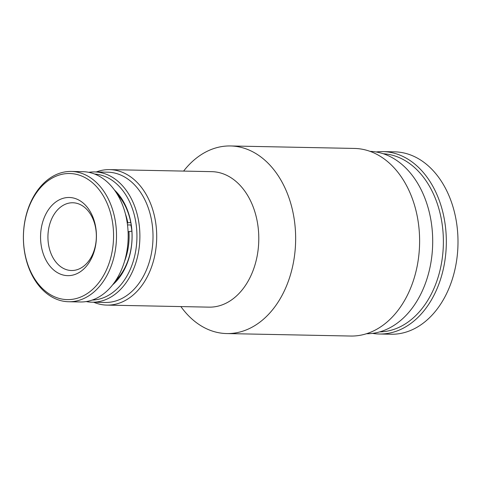 <?xml version="1.0" encoding="UTF-8"?>
<svg xmlns="http://www.w3.org/2000/svg" width="482" height="482" viewBox="0 0 482 482"><rect width="100%" height="100%" fill="white"/><g stroke="black" fill="none" stroke-linecap="round" stroke-linejoin="round"><path stroke-width="0.72" d="M376.147 151.975A91.212 65.172 91.1 0 1 382.973 151.613L394.644 151.842A91.212 65.172 91.1 0 1 457.9 246.929A91.212 65.172 91.1 0 1 390.998 334.237L379.334 334.002A91.212 65.172 91.1 0 1 377.484 333.93A91.212 65.172 91.1 0 1 372.526 333.369M382.973 151.613A91.212 65.172 91.1 0 1 384.823 151.685A91.212 65.172 91.1 0 1 446.23 246.7A91.212 65.172 91.1 0 1 379.334 334.002M383.262 153.74A89.128 63.678 91.1 0 1 383.28 153.74A89.128 63.678 91.1 0 1 443.362 244.061A89.128 63.678 91.1 0 1 379.708 331.893M48.296 242.976A33.879 24.208 91.1 0 1 72.818 202.765A33.879 24.208 91.1 0 1 95.984 230.3A33.879 24.208 91.1 0 1 71.463 270.51A33.879 24.208 91.1 0 1 48.296 242.976M40.982 243.88A39.09 27.932 91.1 0 1 63.642 198.168A39.09 27.932 91.1 0 1 96.002 229.251A39.09 27.932 91.1 0 1 73.342 274.963A39.09 27.932 91.1 0 1 40.982 243.88M24.106 248.363A63.07 45.061 -88.9 0 0 76.319 298.515A63.07 45.061 -88.9 0 0 112.878 224.769A63.07 45.061 -88.9 0 0 60.666 174.617A63.07 45.061 -88.9 0 0 24.106 248.363M24.1 248.784A65.154 46.549 -88.9 0 0 68.649 301.738A65.154 46.549 -88.9 0 0 115.8 224.407A65.154 46.549 -88.9 0 0 71.252 171.453A65.154 46.549 -88.9 0 0 24.1 248.784M68.649 301.738L80.319 301.967A65.154 46.549 -88.9 0 0 127.471 224.642A65.154 46.549 -88.9 0 0 82.922 171.688L71.252 171.453M130.857 224.974A39.09 27.932 91.1 0 1 131.737 229.968A39.09 27.932 91.1 0 1 131.875 231.155L128.079 231.746M127.507 224.907L131.206 224.986M127.242 222.961L130.773 222.443M131.881 231.155A53.689 38.355 91.1 0 1 115.584 280.735M117.307 194.312A53.689 38.355 91.1 0 1 130.749 222.443M128.953 231.517A51.604 36.867 91.1 0 1 124.47 261.485M125.422 213.906A51.604 36.867 91.1 0 1 127.814 222.811M114.469 190.035A56.292 40.217 91.1 0 1 112.577 284.892M115.059 281.518A54.207 38.729 -88.9 0 0 116.813 193.511M92.14 300.081A63.07 45.061 -88.9 0 0 102.033 298.274A63.07 45.061 -88.9 0 0 136.786 230.956A63.07 45.061 -88.9 0 0 94.653 174.044M88.766 172.321A65.154 46.549 91.1 0 1 94.629 171.923A65.154 46.549 91.1 0 1 139.66 229.691A65.154 46.549 91.1 0 1 103.829 300.328A65.154 46.549 91.1 0 1 92.032 302.202A65.154 46.549 91.1 0 1 86.188 301.569M94.629 171.923L107.757 172.182A65.154 46.549 91.1 0 1 152.782 229.95A65.154 46.549 91.1 0 1 116.951 300.587A65.154 46.549 91.1 0 1 105.154 302.467L92.032 302.202M96.286 171.953A67.757 48.411 91.1 0 1 97.364 171.568A67.757 48.411 91.1 0 1 109.631 169.616A67.757 48.411 91.1 0 1 156.463 229.697A67.757 48.411 91.1 0 1 119.199 303.154A67.757 48.411 91.1 0 1 106.926 305.106A67.757 48.411 91.1 0 1 93.683 302.238M109.631 169.616L211.725 171.652A67.757 48.411 91.1 0 1 258.551 231.734A67.757 48.411 91.1 0 1 221.286 305.19A67.757 48.411 91.1 0 1 209.019 307.142L106.926 305.106M183.6 171.092A93.821 67.034 91.1 0 1 213.49 148.667A93.821 67.034 91.1 0 1 230.474 145.962A93.821 67.034 91.1 0 1 295.315 229.149A93.821 67.034 91.1 0 1 243.717 330.863A93.821 67.034 91.1 0 1 226.727 333.562A93.821 67.034 91.1 0 1 180.895 306.582M226.727 333.562L350.697 336.038A93.821 67.034 -88.9 0 0 367.682 333.333A93.821 67.034 -88.9 0 0 419.28 231.619A93.821 67.034 -88.9 0 0 354.439 148.438L230.474 145.962M366.453 333.743A91.212 65.172 -88.9 0 0 382.214 331.104A91.212 65.172 -88.9 0 0 432.414 232.74A91.212 65.172 -88.9 0 0 370.092 151.36"/></g></svg>
